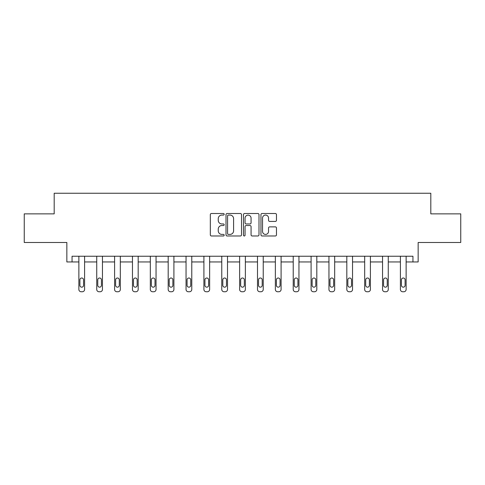 <?xml version="1.0" encoding="UTF-8"?>
<svg xmlns="http://www.w3.org/2000/svg" width="485" height="485" viewBox="0 0 485 485"><rect width="100%" height="100%" fill="white"/><g stroke="black" fill="none" stroke-linecap="round" stroke-linejoin="round"><path stroke-width="0.73" d="M224.179 214.285A0.788 0.788 0 0 0 223.391 213.503L211.448 213.503A1.122 1.122 0 0 0 210.326 214.625L210.326 234.855A1.122 1.122 0 0 0 211.448 235.977L223.391 235.977A0.788 0.788 0 0 0 224.179 235.195A0.788 0.788 0 0 0 223.391 234.407L221.845 234.407A3.595 3.595 0 0 1 218.25 230.811L218.25 229.126A3.595 3.595 0 0 1 221.845 225.525L223.391 225.525A0.788 0.788 0 0 0 224.179 224.743A0.788 0.788 0 0 0 223.391 223.955L221.845 223.955A3.595 3.595 0 0 1 218.25 220.354L218.25 218.668A3.595 3.595 0 0 1 221.845 215.073L223.391 215.073A0.788 0.788 0 0 0 224.179 214.285M72.059 261.955L72.059 256.232L412.941 256.232L412.941 261.955L418.155 261.955L418.155 242.488L460.75 242.488L460.75 213.861L430.807 213.861L430.807 193.248L54.193 193.248L54.193 213.861L24.25 213.861L24.25 242.488L66.845 242.488L66.845 261.955L78.867 261.955M275.347 221.427A1.122 1.122 0 0 0 276.474 220.299L276.474 214.625A1.122 1.122 0 0 0 275.347 213.503L262.088 213.503A1.122 1.122 0 0 0 260.96 214.625L260.96 234.855A1.122 1.122 0 0 0 262.088 235.977L275.347 235.977A1.122 1.122 0 0 0 276.474 234.855L276.474 227.998A1.122 1.122 0 0 0 275.347 226.877L269.672 226.877A1.122 1.122 0 0 0 268.551 227.998L268.551 231.4A3.007 3.007 0 0 1 265.544 234.407A3.007 3.007 0 0 1 262.537 231.4L262.537 218.08A3.007 3.007 0 0 1 265.544 215.073A3.007 3.007 0 0 1 268.551 218.08L268.551 220.299A1.122 1.122 0 0 0 269.672 221.427L275.347 221.427M241.518 214.625A1.122 1.122 0 0 0 240.39 213.503L227.132 213.503A1.122 1.122 0 0 0 226.004 214.625L226.004 234.855A1.122 1.122 0 0 0 227.132 235.977L240.39 235.977A1.122 1.122 0 0 0 241.518 234.855L241.518 214.625M244.61 213.503L257.868 213.503A1.122 1.122 0 0 1 258.996 214.625L258.996 234.855A1.122 1.122 0 0 1 257.868 235.977L252.194 235.977A1.122 1.122 0 0 1 251.072 234.855L251.072 226.653A1.122 1.122 0 0 0 249.945 225.525L246.18 225.525A1.122 1.122 0 0 0 245.058 226.653L245.058 235.195A0.788 0.788 0 0 1 244.27 235.977A0.788 0.788 0 0 1 243.482 235.195L243.482 214.625A1.122 1.122 0 0 1 244.61 213.503M84.596 256.232L84.596 289.46L84.596 261.955L96.733 261.955M102.456 256.232L102.456 289.46L102.456 261.955L114.593 261.955M120.322 256.232L120.322 289.46L120.322 261.955L132.46 261.955M138.183 256.232L138.183 289.46L138.183 261.955L150.32 261.955M156.049 256.232L156.049 289.46L156.049 261.955L168.186 261.955M173.909 256.232L173.909 289.46L173.909 261.955L186.046 261.955M191.775 256.232L191.775 289.46L191.775 261.955L203.912 261.955M209.635 256.232L209.635 289.46L209.635 261.955L221.772 261.955M227.501 256.232L227.501 289.46L227.501 261.955L239.638 261.955M245.362 256.232L245.362 289.46L245.362 261.955L257.499 261.955M263.228 256.232L263.228 289.46L263.228 261.955L275.365 261.955M281.088 256.232L281.088 289.46L281.088 261.955L293.225 261.955M298.954 256.232L298.954 289.46L298.954 261.955L311.091 261.955M316.814 256.232L316.814 289.46L316.814 261.955L328.951 261.955M334.68 256.232L334.68 289.46L334.68 261.955L346.817 261.955M352.54 256.232L352.54 289.46L352.54 261.955L364.678 261.955M370.407 256.232L370.407 289.46L370.407 261.955L382.544 261.955M388.267 256.232L388.267 289.46L388.267 261.955L400.404 261.955M406.133 256.232L406.133 289.46L406.133 261.955L412.941 261.955M228.368 215.073A0.788 0.788 0 0 0 227.58 215.861L227.58 233.618A0.788 0.788 0 0 0 228.368 234.407L229.993 234.407A3.595 3.595 0 0 0 233.594 230.811L233.594 218.668A3.595 3.595 0 0 0 229.993 215.073L228.368 215.073M251.072 218.135A3.007 3.007 0 0 0 248.065 215.128A3.007 3.007 0 0 0 245.058 218.135L245.058 222.827A1.122 1.122 0 0 0 246.18 223.955L249.945 223.955A1.122 1.122 0 0 0 251.072 222.827L251.072 218.135M79.898 285.338A1.831 1.831 149.4 0 0 81.735 287.168A1.831 1.831 149.4 0 0 83.566 285.338A1.831 1.831 -149.5 0 1 81.735 287.168A1.831 1.831 -149.5 0 1 79.898 285.338L79.898 279.839A1.831 1.831 -149.5 0 1 81.735 278.008A1.831 1.831 -149.5 0 1 83.566 279.839A1.831 1.831 149.4 0 0 81.735 278.008A1.831 1.831 149.4 0 0 79.898 279.839M78.867 256.232L78.867 289.46A2.292 2.292 30.5 0 0 81.159 291.752L82.304 291.752A2.292 2.292 30.5 0 0 84.596 289.46M83.566 279.839L83.566 285.338M81.159 291.752L82.304 291.752M97.764 285.338A1.831 1.831 149.4 0 0 99.595 287.168A1.831 1.831 149.4 0 0 101.426 285.338A1.831 1.831 -149.5 0 1 99.595 287.168A1.831 1.831 -149.5 0 1 97.764 285.338L97.764 279.839A1.831 1.831 -149.5 0 1 99.595 278.008A1.831 1.831 -149.5 0 1 101.426 279.839A1.831 1.831 149.4 0 0 99.595 278.008A1.831 1.831 149.4 0 0 97.764 279.839M96.733 256.232L96.733 289.46A2.292 2.292 30.5 0 0 99.025 291.752L100.171 291.752A2.292 2.292 30.5 0 0 102.456 289.46M115.624 285.338A1.831 1.831 149.4 0 0 117.461 287.168A1.831 1.831 149.4 0 0 119.292 285.338A1.831 1.831 -149.5 0 1 117.461 287.168A1.831 1.831 -149.5 0 1 115.624 285.338L115.624 279.839A1.831 1.831 -149.5 0 1 117.461 278.008A1.831 1.831 -149.5 0 1 119.292 279.839A1.831 1.831 149.4 0 0 117.461 278.008A1.831 1.831 149.4 0 0 115.624 279.839M114.593 256.232L114.593 289.46A2.292 2.292 30.5 0 0 116.885 291.752L118.031 291.752A2.292 2.292 30.5 0 0 120.322 289.46M101.426 279.839L101.426 285.338M99.025 291.752L100.171 291.752M119.292 279.839L119.292 285.338M116.885 291.752L118.031 291.752M133.49 285.338A1.831 1.831 149.4 0 0 135.321 287.168A1.831 1.831 149.4 0 0 137.152 285.338A1.831 1.831 -149.5 0 1 135.321 287.168A1.831 1.831 -149.5 0 1 133.49 285.338L133.49 279.839A1.831 1.831 -149.5 0 1 135.321 278.008A1.831 1.831 -149.5 0 1 137.152 279.839A1.831 1.831 149.4 0 0 135.321 278.008A1.831 1.831 149.4 0 0 133.49 279.839M132.46 256.232L132.46 289.46A2.292 2.292 30.5 0 0 134.751 291.752L135.897 291.752A2.292 2.292 30.5 0 0 138.183 289.46M137.152 279.839L137.152 285.338M134.751 291.752L135.897 291.752M151.35 285.338A1.831 1.831 149.4 0 0 153.187 287.168A1.831 1.831 149.4 0 0 155.018 285.338A1.831 1.831 -149.5 0 1 153.187 287.168A1.831 1.831 -149.5 0 1 151.35 285.338L151.35 279.839A1.831 1.831 -149.5 0 1 153.187 278.008A1.831 1.831 -149.5 0 1 155.018 279.839A1.831 1.831 149.4 0 0 153.187 278.008A1.831 1.831 149.4 0 0 151.35 279.839M150.32 256.232L150.32 289.46A2.292 2.292 30.5 0 0 152.611 291.752L153.757 291.752A2.292 2.292 30.5 0 0 156.049 289.46M155.018 279.839L155.018 285.338M152.611 291.752L153.757 291.752M169.216 285.338A1.831 1.831 149.4 0 0 171.047 287.168A1.831 1.831 149.4 0 0 172.878 285.338A1.831 1.831 -149.5 0 1 171.047 287.168A1.831 1.831 -149.5 0 1 169.216 285.338L169.216 279.839A1.831 1.831 -149.5 0 1 171.047 278.008A1.831 1.831 -149.5 0 1 172.878 279.839A1.831 1.831 149.4 0 0 171.047 278.008A1.831 1.831 149.4 0 0 169.216 279.839M168.186 256.232L168.186 289.46A2.292 2.292 30.5 0 0 170.477 291.752L171.617 291.752A2.292 2.292 30.5 0 0 173.909 289.46M172.878 279.839L172.878 285.338M170.477 291.752L171.617 291.752M187.077 285.338A1.831 1.831 149.4 0 0 188.914 287.168A1.831 1.831 149.4 0 0 190.744 285.338A1.831 1.831 -149.5 0 1 188.914 287.168A1.831 1.831 -149.5 0 1 187.077 285.338L187.077 279.839A1.831 1.831 -149.5 0 1 188.914 278.008A1.831 1.831 -149.5 0 1 190.744 279.839A1.831 1.831 149.4 0 0 188.914 278.008A1.831 1.831 149.4 0 0 187.077 279.839M186.046 256.232L186.046 289.46A2.292 2.292 30.5 0 0 188.338 291.752L189.483 291.752A2.292 2.292 30.5 0 0 191.775 289.46M190.744 279.839L190.744 285.338M188.338 291.752L189.483 291.752M204.943 285.338A1.831 1.831 149.4 0 0 206.774 287.168A1.831 1.831 149.4 0 0 208.605 285.338A1.831 1.831 -149.5 0 1 206.774 287.168A1.831 1.831 -149.5 0 1 204.943 285.338L204.943 279.839A1.831 1.831 -149.5 0 1 206.774 278.008A1.831 1.831 -149.5 0 1 208.605 279.839A1.831 1.831 149.4 0 0 206.774 278.008A1.831 1.831 149.4 0 0 204.943 279.839M203.912 256.232L203.912 289.46A2.292 2.292 30.5 0 0 206.204 291.752L207.344 291.752A2.292 2.292 30.5 0 0 209.635 289.46M208.605 279.839L208.605 285.338M206.204 291.752L207.344 291.752M222.803 285.338A1.831 1.831 149.4 0 0 224.64 287.168A1.831 1.831 149.4 0 0 226.471 285.338A1.831 1.831 -149.5 0 1 224.64 287.168A1.831 1.831 -149.5 0 1 222.803 285.338L222.803 279.839A1.831 1.831 -149.5 0 1 224.64 278.008A1.831 1.831 -149.5 0 1 226.471 279.839A1.831 1.831 149.4 0 0 224.64 278.008A1.831 1.831 149.4 0 0 222.803 279.839M221.772 256.232L221.772 289.46A2.292 2.292 30.5 0 0 224.064 291.752L225.21 291.752A2.292 2.292 30.5 0 0 227.501 289.46M226.471 279.839L226.471 285.338M224.064 291.752L225.21 291.752M240.669 285.338A1.831 1.831 149.4 0 0 242.5 287.168A1.831 1.831 149.4 0 0 244.331 285.338A1.831 1.831 -149.5 0 1 242.5 287.168A1.831 1.831 -149.5 0 1 240.669 285.338L240.669 279.839A1.831 1.831 -149.5 0 1 242.5 278.008A1.831 1.831 -149.5 0 1 244.331 279.839A1.831 1.831 149.4 0 0 242.5 278.008A1.831 1.831 149.4 0 0 240.669 279.839M239.638 256.232L239.638 289.46A2.292 2.292 30.5 0 0 241.93 291.752L243.07 291.752A2.292 2.292 30.5 0 0 245.362 289.46M258.529 285.338A1.831 1.831 149.4 0 0 260.36 287.168A1.831 1.831 149.4 0 0 262.197 285.338A1.831 1.831 -149.5 0 1 260.36 287.168A1.831 1.831 -149.5 0 1 258.529 285.338L258.529 279.839A1.831 1.831 -149.5 0 1 260.36 278.008A1.831 1.831 -149.5 0 1 262.197 279.839A1.831 1.831 149.4 0 0 260.36 278.008A1.831 1.831 149.4 0 0 258.529 279.839M257.499 256.232L257.499 289.46A2.292 2.292 30.5 0 0 259.79 291.752L260.936 291.752A2.292 2.292 30.5 0 0 263.228 289.46M276.395 285.338A1.831 1.831 149.4 0 0 278.226 287.168A1.831 1.831 149.4 0 0 280.057 285.338A1.831 1.831 -149.5 0 1 278.226 287.168A1.831 1.831 -149.5 0 1 276.395 285.338L276.395 279.839A1.831 1.831 -149.5 0 1 278.226 278.008A1.831 1.831 -149.5 0 1 280.057 279.839A1.831 1.831 149.4 0 0 278.226 278.008A1.831 1.831 149.4 0 0 276.395 279.839M275.365 256.232L275.365 289.46A2.292 2.292 30.5 0 0 277.656 291.752L278.796 291.752A2.292 2.292 30.5 0 0 281.088 289.46M294.256 285.338A1.831 1.831 149.4 0 0 296.086 287.168A1.831 1.831 149.4 0 0 297.923 285.338A1.831 1.831 -149.5 0 1 296.086 287.168A1.831 1.831 -149.5 0 1 294.256 285.338L294.256 279.839A1.831 1.831 -149.5 0 1 296.086 278.008A1.831 1.831 -149.5 0 1 297.923 279.839A1.831 1.831 149.4 0 0 296.086 278.008A1.831 1.831 149.4 0 0 294.256 279.839M293.225 256.232L293.225 289.46A2.292 2.292 30.5 0 0 295.517 291.752L296.662 291.752A2.292 2.292 30.5 0 0 298.954 289.46M312.122 285.338A1.831 1.831 149.4 0 0 313.953 287.168A1.831 1.831 149.4 0 0 315.783 285.338A1.831 1.831 -149.5 0 1 313.953 287.168A1.831 1.831 -149.5 0 1 312.122 285.338L312.122 279.839A1.831 1.831 -149.5 0 1 313.953 278.008A1.831 1.831 -149.5 0 1 315.783 279.839A1.831 1.831 149.4 0 0 313.953 278.008A1.831 1.831 149.4 0 0 312.122 279.839M311.091 256.232L311.091 289.46A2.292 2.292 30.5 0 0 313.383 291.752L314.522 291.752A2.292 2.292 30.5 0 0 316.814 289.46M329.982 285.338A1.831 1.831 149.4 0 0 331.813 287.168A1.831 1.831 149.4 0 0 333.65 285.338A1.831 1.831 -149.5 0 1 331.813 287.168A1.831 1.831 -149.5 0 1 329.982 285.338L329.982 279.839A1.831 1.831 -149.5 0 1 331.813 278.008A1.831 1.831 -149.5 0 1 333.65 279.839A1.831 1.831 149.4 0 0 331.813 278.008A1.831 1.831 149.4 0 0 329.982 279.839M328.951 256.232L328.951 289.46A2.292 2.292 30.5 0 0 331.243 291.752L332.389 291.752A2.292 2.292 30.5 0 0 334.68 289.46M244.331 279.839L244.331 285.338M241.93 291.752L243.07 291.752M262.197 279.839L262.197 285.338M259.79 291.752L260.936 291.752M280.057 279.839L280.057 285.338M277.656 291.752L278.796 291.752M297.923 279.839L297.923 285.338M295.517 291.752L296.662 291.752M315.783 279.839L315.783 285.338M313.383 291.752L314.522 291.752M333.65 279.839L333.65 285.338M331.243 291.752L332.389 291.752M347.848 285.338A1.831 1.831 149.4 0 0 349.679 287.168A1.831 1.831 149.4 0 0 351.51 285.338A1.831 1.831 -149.5 0 1 349.679 287.168A1.831 1.831 -149.5 0 1 347.848 285.338L347.848 279.839A1.831 1.831 -149.5 0 1 349.679 278.008A1.831 1.831 -149.5 0 1 351.51 279.839A1.831 1.831 149.4 0 0 349.679 278.008A1.831 1.831 149.4 0 0 347.848 279.839M346.817 256.232L346.817 289.46A2.292 2.292 30.5 0 0 349.103 291.752L350.249 291.752A2.292 2.292 30.5 0 0 352.54 289.46M351.51 279.839L351.51 285.338M349.103 291.752L350.249 291.752M365.708 285.338A1.831 1.831 149.4 0 0 367.539 287.168A1.831 1.831 149.4 0 0 369.376 285.338A1.831 1.831 -149.5 0 1 367.539 287.168A1.831 1.831 -149.5 0 1 365.708 285.338L365.708 279.839A1.831 1.831 -149.5 0 1 367.539 278.008A1.831 1.831 -149.5 0 1 369.376 279.839A1.831 1.831 149.4 0 0 367.539 278.008A1.831 1.831 149.4 0 0 365.708 279.839M364.678 256.232L364.678 289.46A2.292 2.292 30.5 0 0 366.969 291.752L368.115 291.752A2.292 2.292 30.5 0 0 370.407 289.46M369.376 279.839L369.376 285.338M366.969 291.752L368.115 291.752M383.574 285.338A1.831 1.831 149.4 0 0 385.405 287.168A1.831 1.831 149.4 0 0 387.236 285.338A1.831 1.831 -149.5 0 1 385.405 287.168A1.831 1.831 -149.5 0 1 383.574 285.338L383.574 279.839A1.831 1.831 -149.5 0 1 385.405 278.008A1.831 1.831 -149.5 0 1 387.236 279.839A1.831 1.831 149.4 0 0 385.405 278.008A1.831 1.831 149.4 0 0 383.574 279.839M382.544 256.232L382.544 289.46A2.292 2.292 30.5 0 0 384.829 291.752L385.975 291.752A2.292 2.292 30.5 0 0 388.267 289.46M387.236 279.839L387.236 285.338M384.829 291.752L385.975 291.752M401.434 285.338A1.831 1.831 149.4 0 0 403.265 287.168A1.831 1.831 149.4 0 0 405.102 285.338A1.831 1.831 -149.5 0 1 403.265 287.168A1.831 1.831 -149.5 0 1 401.434 285.338L401.434 279.839A1.831 1.831 -149.5 0 1 403.265 278.008A1.831 1.831 -149.5 0 1 405.102 279.839A1.831 1.831 149.4 0 0 403.265 278.008A1.831 1.831 149.4 0 0 401.434 279.839M400.404 256.232L400.404 289.46A2.292 2.292 30.5 0 0 402.695 291.752L403.841 291.752A2.292 2.292 30.5 0 0 406.133 289.46M405.102 279.839L405.102 285.338M402.695 291.752L403.841 291.752"/></g></svg>

